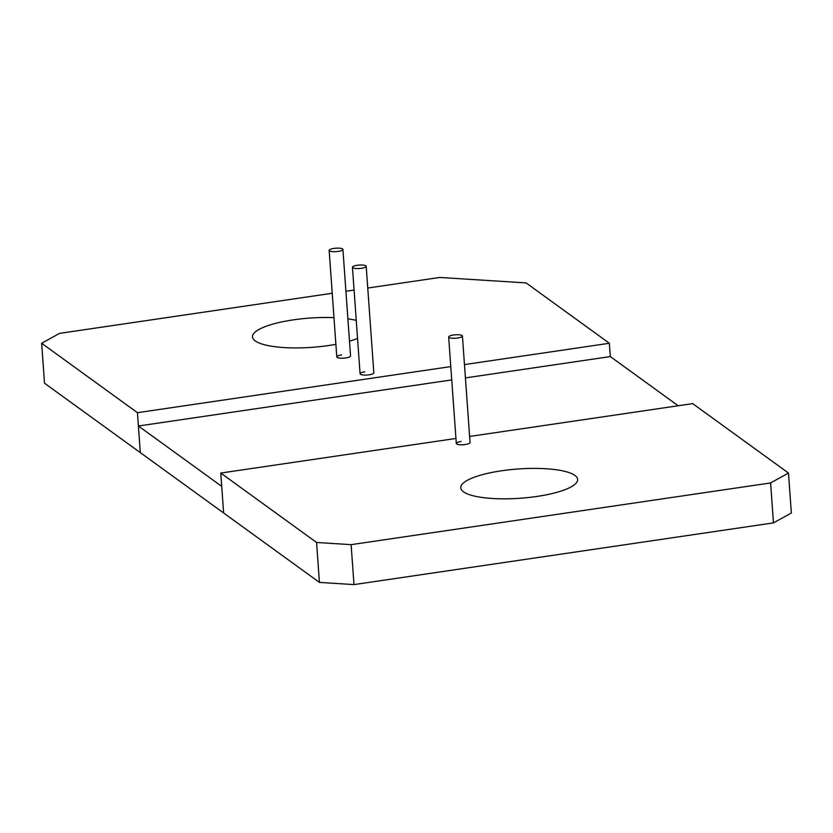 <?xml version="1.0" encoding="UTF-8"?>
<svg xmlns="http://www.w3.org/2000/svg" width="833" height="833" viewBox="0 0 833 833"><rect width="100%" height="100%" fill="white"/><g stroke="black" fill="none" stroke-linecap="round" stroke-linejoin="round"><path stroke-width="1.25" d="M341.592 354.92A6.893 1.728 -4.1 0 0 336.792 356.92A6.893 1.728 -4.1 0 0 345.757 357.94A6.893 1.728 -4.1 0 0 350.547 355.93L342.915 249.421A6.893 1.728 -4.1 0 0 333.95 248.401A6.893 1.728 -4.1 0 0 329.16 250.41A6.893 1.728 -4.1 0 0 338.125 251.42A6.893 1.728 -4.1 0 0 342.915 249.421M332.232 293.258L59.539 333.377L41.65 343.269L44.513 383.211L140.319 452.631L137.455 412.689L450.788 366.593M333.981 317.644A58.602 14.671 -4.1 0 0 293.226 319.882A58.602 14.671 -4.1 0 0 252.482 336.896A58.602 14.671 -4.1 0 0 328.639 345.528A58.602 14.671 -4.1 0 0 335.897 344.331M349.485 341.166A58.602 14.671 -4.1 0 0 357.544 338.448M356.253 320.372A58.602 14.671 -4.1 0 0 347.892 318.831M464.47 364.583L609.371 343.269L526.06 282.908L439.689 277.451L367.759 288.041M41.65 343.269L137.455 412.689M354.077 290.051L345.914 291.248M364.875 371.789A6.893 1.728 -4.1 0 0 360.085 373.798A6.893 1.728 -4.1 0 0 369.04 374.808A6.893 1.728 -4.1 0 0 373.83 372.809L366.197 266.289A6.893 1.728 -4.1 0 0 357.242 265.279A6.893 1.728 -4.1 0 0 352.442 267.278A6.893 1.728 -4.1 0 0 361.407 268.299A6.893 1.728 -4.1 0 0 366.197 266.289M678.197 405.765L610.329 356.576L609.371 343.269M461.097 441.511A6.893 1.728 -4.1 0 0 456.307 443.51A6.893 1.728 -4.1 0 0 465.262 444.53A6.893 1.728 -4.1 0 0 470.051 442.531L462.419 336.011A6.893 1.728 -4.1 0 0 453.464 335.001A6.893 1.728 -4.1 0 0 448.664 337.001A6.893 1.728 -4.1 0 0 457.629 338.011A6.893 1.728 -4.1 0 0 462.419 336.011M316.571 542.47L351.12 544.657L770.598 482.942L788.487 473.05L791.35 512.993L773.461 522.885L353.983 584.599L319.435 582.413L223.629 512.993L220.766 473.05L316.571 542.47L319.435 582.413M770.598 482.942L773.461 522.885M351.12 544.657L353.983 584.599M220.766 473.05L455.943 438.46M469.625 436.45L692.681 403.63L788.487 473.05M536.91 496.447A58.602 14.671 -4.1 0 0 577.654 479.423A58.602 14.671 -4.1 0 0 501.497 470.791A58.602 14.671 -4.1 0 0 460.753 487.805A58.602 14.671 -4.1 0 0 536.91 496.447M140.319 452.631L223.629 512.993L221.724 486.368L138.413 426.007L140.319 452.631M610.329 356.576L465.418 377.901M451.746 379.91L138.413 426.007M336.792 356.92L329.16 250.41M360.085 373.798L352.442 267.278M456.307 443.51L448.664 337.001"/></g></svg>
